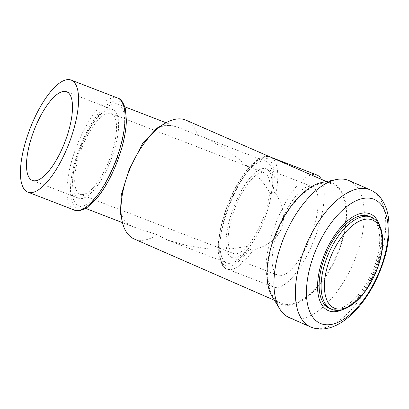 <?xml version="1.0" encoding="UTF-8"?>
<svg xmlns="http://www.w3.org/2000/svg" width="409" height="409" viewBox="0 0 409 409"><rect width="100%" height="100%" fill="white"/><g stroke="black" fill="none" stroke-linecap="round" stroke-linejoin="round"><path stroke-width="0.31" stroke-dasharray="2.04 1.53" d="M337.456 253.335A64.811 32.04 113.6 0 0 332.711 184.295A64.811 32.04 113.6 0 0 277.394 230.85A64.811 32.04 113.6 0 0 280.794 303.069A64.811 32.04 113.6 0 0 337.456 253.335M235.875 205.793A43.206 15 -68.9 0 0 233.513 253.483A43.206 15 -68.9 0 0 263.074 218.585A43.206 15 -68.9 0 0 264.649 172.874A43.206 15 -68.9 0 0 235.875 205.793M234.556 205.052A47.526 16.498 -68.9 0 0 231.959 257.517A47.526 16.498 -68.9 0 0 264.47 219.122A47.526 16.498 -68.9 0 0 266.203 168.845A47.526 16.498 -68.9 0 0 234.556 205.052M82.408 146.524A43.206 15 111.1 0 1 111.182 113.605A43.206 15 111.1 0 1 108.82 161.299A43.206 15 111.1 0 1 80.052 194.219A43.206 15 111.1 0 1 82.408 146.524M110.144 162.036A47.526 16.498 111.1 0 1 78.492 198.247A47.526 16.498 111.1 0 1 80.225 147.966A47.526 16.498 111.1 0 1 112.741 109.576A47.526 16.498 111.1 0 1 110.144 162.036M280.671 222.864A47.526 16.498 -68.9 0 0 278.074 275.323A47.526 16.498 -68.9 0 0 310.584 236.934A47.526 16.498 -68.9 0 0 312.318 186.652A47.526 16.498 -68.9 0 0 280.671 222.864M321.448 179.372A60.057 20.849 111.1 0 1 311.351 246.428A60.057 20.849 111.1 0 1 273.56 287.016A60.057 20.849 111.1 0 1 276.842 220.722A60.057 20.849 111.1 0 1 316.832 174.965M157.071 128.104L165.446 125.358L171.325 125.706L182.828 129.234L197.547 135.292L205.753 138.155L220.425 145.987L234.976 155.895L250.835 169.27L258.278 176.898L264.792 184.771L271.172 194.515A54.443 18.896 -68.9 0 0 266.049 161.371A54.443 18.896 -68.9 0 0 228.805 205.349A54.443 18.896 -68.9 0 0 226.821 262.941A54.443 18.896 -68.9 0 0 250.339 245.819L249.986 248.524C250.211 249.899 251.279 250.349 253.207 249.884C262.287 247.721 270.001 243.483 276.341 237.159L281.591 228.912L283.58 219.326C283.452 210.344 280.901 201.882 275.922 193.932C274.812 192.189 273.754 191.709 272.742 192.491L271.172 194.515M120.461 213.263L125.941 222.644L130.742 225.656L134.735 227.378L157.168 234.73L167.772 240.139L187.511 245.758L208.007 248.795L229.807 249.183L250.339 245.819M114.903 164.239A54.443 18.896 -68.9 0 0 117.874 104.147A54.443 18.896 -68.9 0 0 80.634 148.124A54.443 18.896 -68.9 0 0 78.651 205.717A54.443 18.896 -68.9 0 0 114.903 164.239M157.168 234.73A64.811 32.04 -66.4 0 1 134.224 238.999M186.141 120.231A64.811 32.04 -66.4 0 1 197.547 135.292M171.325 125.706A54.008 26.703 113.6 0 0 165.446 125.358M125.941 222.644A54.008 26.703 113.6 0 0 130.742 225.656M349.081 180.609A74.75 36.953 -66.4 0 1 348.243 273.785A74.75 36.953 -66.4 0 1 289.204 317.589M321.852 182.486A65.767 32.516 -66.4 0 1 336.546 256.704A65.767 32.516 -66.4 0 1 272.087 296.326M379.562 225.451A52.71 26.064 -66.4 0 1 369.951 279.746A52.71 26.064 -66.4 0 1 342.824 309.506M369.501 216.412A50.118 24.78 -66.4 0 1 372.614 218.365A50.118 24.78 -66.4 0 1 368.938 278.892A50.118 24.78 -66.4 0 1 329.352 308.258M80.701 145.108A57.465 19.949 -68.9 0 0 88.339 205.906A57.465 19.949 -68.9 0 0 125.747 113.784A57.465 19.949 -68.9 0 0 80.701 145.108M117.634 98.032A60.057 20.849 -68.9 0 0 77.638 143.789A60.057 20.849 -68.9 0 0 74.356 210.083M275.922 193.932A60.057 20.849 -68.9 0 0 271.223 157.419M273.56 287.016L227.067 269.056C223.125 268.37 217.557 260.369 218.294 246.453C218.6 230.201 225.385 206.898 235.114 188.416C242.317 174.72 249.766 165.149 257.471 159.709C263.447 156.289 267.742 155.389 270.339 157.01A60.057 20.849 -68.9 0 0 230.349 202.767A60.057 20.849 -68.9 0 0 227.067 269.056A60.057 20.849 -68.9 0 0 253.207 249.884M272.742 192.491A57.465 19.949 -68.9 0 0 251.407 165.379A57.465 19.949 -68.9 0 0 218.605 246.146A57.465 19.949 -68.9 0 0 249.986 248.524M370.493 189.965A74.75 36.953 -66.4 0 1 375.14 192.879A74.75 36.953 -66.4 0 1 369.659 283.146A74.75 36.953 -66.4 0 1 310.615 326.949M371.469 217.271A50.118 24.78 -66.4 0 1 374.583 219.224A50.118 24.78 -66.4 0 1 372.563 276.474A50.118 24.78 -66.4 0 1 331.321 309.122M80.052 194.219L233.513 253.483M111.182 113.605L264.649 172.874M266.049 161.371L203.053 137.046M182.828 129.234L166.069 122.761M124.827 106.831L117.874 104.147M226.821 262.941L167.772 240.139M134.735 227.378L122.475 222.644M85.599 208.401L78.651 205.717M332.711 184.295L326.433 181.555M280.794 303.069L274.516 300.324M231.959 257.517L278.074 275.323M266.203 168.845L312.318 186.652M112.741 109.576L66.626 91.764M78.492 198.247L32.377 180.435"/><path stroke-width="0.61" d="M64.029 144.229A47.526 16.498 111.1 0 1 32.377 180.435A47.526 16.498 111.1 0 1 34.111 130.159A47.526 16.498 111.1 0 1 66.626 91.764A47.526 16.498 111.1 0 1 64.029 144.229M67.858 146.371A60.057 20.849 -68.9 0 0 71.14 80.077A60.057 20.849 -68.9 0 0 30.051 128.59A60.057 20.849 -68.9 0 0 27.863 192.128A60.057 20.849 -68.9 0 0 67.858 146.371M271.223 157.419A60.057 20.849 -68.9 0 0 270.339 157.01L316.832 174.965A60.057 20.849 111.1 0 1 321.448 179.372M274.516 300.324L134.224 238.999A64.811 32.04 -66.4 0 1 122.133 221.157L120.461 213.263L121.268 194.812L129.096 169.725L142.639 143.447L157.071 128.104L164.832 123.472A64.811 32.04 -66.4 0 1 186.141 120.231L326.433 181.555M122.133 221.157A64.811 32.04 -66.4 0 1 164.832 123.472M289.204 317.589A74.75 36.953 -66.4 0 1 279.746 308.928A74.75 36.953 -66.4 0 1 290.037 224.408A74.75 36.953 -66.4 0 1 336.3 179.546A74.75 36.953 -66.4 0 1 349.081 180.609L370.493 189.965A74.75 36.953 -66.4 0 0 311.454 233.769A74.75 36.953 -66.4 0 0 310.615 326.949L289.204 317.589M279.746 308.928L272.087 296.326A65.767 32.516 -66.4 0 1 281.147 221.959A65.767 32.516 -66.4 0 1 321.852 182.486L336.3 179.546M342.824 309.506A52.71 26.064 -66.4 0 1 325.544 251.898A52.71 26.064 -66.4 0 1 379.562 225.451M329.352 308.258A50.118 24.78 -66.4 0 1 326.719 252.409A50.118 24.78 -66.4 0 1 369.501 216.412L371.469 217.271A50.118 24.78 -66.4 0 0 331.883 246.642A50.118 24.78 -66.4 0 0 331.321 309.122L329.352 308.258M334.731 248.227A48.006 23.737 -66.4 0 1 382.006 235.538A48.006 23.737 -66.4 0 1 343.534 308.488A48.006 23.737 -66.4 0 1 334.731 248.227M114.351 164.326A60.057 20.849 -68.9 0 0 117.634 98.032C120.645 98.579 123.216 102.132 125.343 108.682L126.407 120.476C126.003 132.864 122.894 146.719 117.076 162.03C111.11 177.312 104.106 189.704 96.064 199.219L87.153 207.435C81.176 210.809 76.907 211.693 74.356 210.083A60.057 20.849 -68.9 0 0 114.351 164.326M373.657 283.754A67.608 33.426 -66.4 0 1 307.082 301.622A67.608 33.426 -66.4 0 1 361.259 198.886A67.608 33.426 -66.4 0 1 373.657 283.754M166.069 122.761L124.827 106.831M122.475 222.644L85.599 208.401M117.634 98.032L71.14 80.077M74.356 210.083L27.863 192.128M270.339 157.01L269.996 156.882M310.615 326.949C314.823 328.744 319.255 329.403 323.913 328.923L329.107 327.967C333.913 326.653 338.637 324.398 343.269 321.203C355.089 312.844 365.314 300.554 373.938 284.321C385.943 260.87 390.794 238.795 388.489 218.089C387.441 210.359 384.93 203.789 380.968 198.38C378.161 194.638 374.67 191.836 370.493 189.965M331.321 309.122C345.022 315.288 364.537 298.125 374.971 274.393C385.948 250.262 385.615 223.248 371.469 217.271"/></g></svg>
